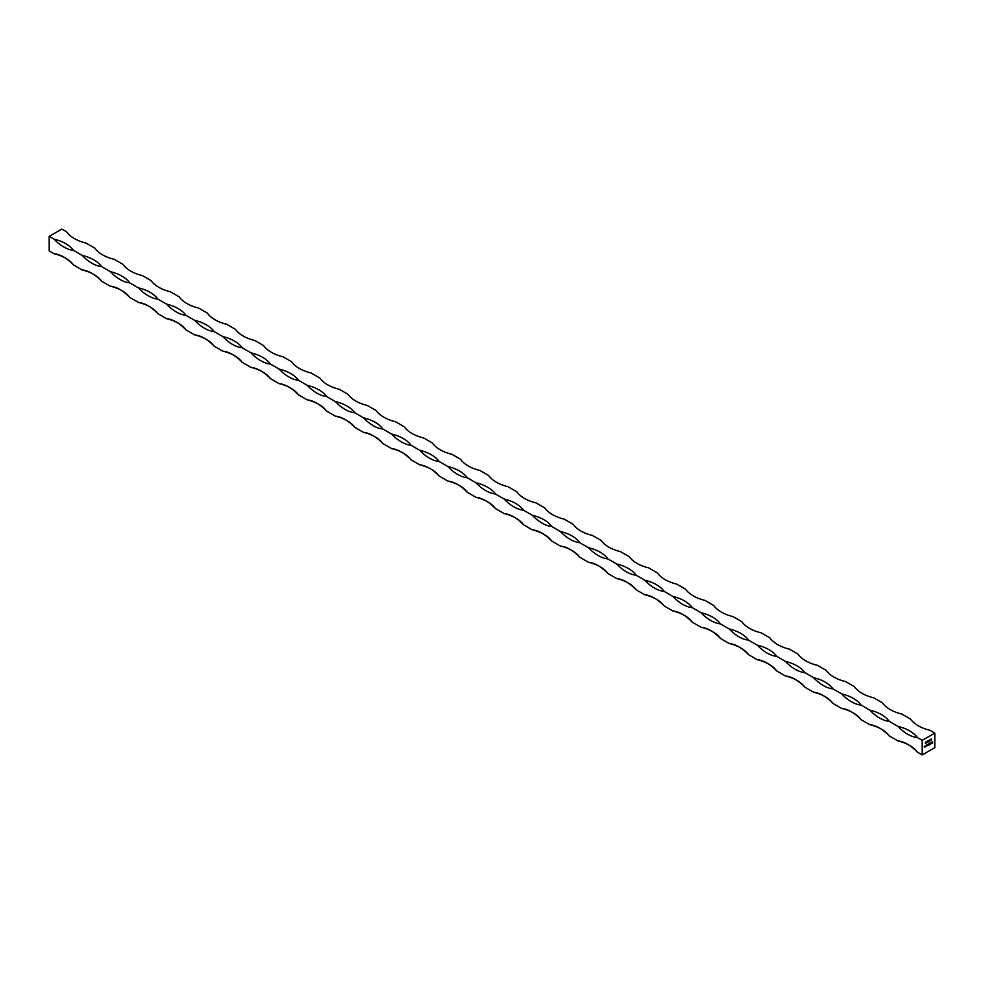 <?xml version="1.0" encoding="UTF-8"?>
<svg xmlns="http://www.w3.org/2000/svg" width="984" height="984" viewBox="0 0 984 984"><rect width="100%" height="100%" fill="white"/><g stroke="black" fill="none" stroke-linecap="round" stroke-linejoin="round"><path stroke-width="1.48" d="M929.154 740.768L929.179 741.395M929.462 740.89L928.81 741.37M929.302 740.029L929.253 740.718M930.101 740.103L930.138 740.841M929.646 740.718L930.458 740.202L929.745 740.78M931.196 740.189L931.098 738.923M925.021 746.02L925.132 747.028L924.308 746.979L925.021 746.02L925.132 747.028M924.923 746.844L924.308 746.979M924.32 746.413L924.677 747.176M926.104 745.392L926.215 746.401L925.39 746.352L926.104 745.392L926.215 746.401M926.104 746.278L925.39 746.352M925.415 745.786L925.76 746.548M926.596 745.983L926.485 745.171L927.469 745.146L926.596 745.983M926.977 744.863L926.879 745.934L926.879 744.814M930.581 742.809L930.581 744.322L930.581 742.809M931.75 742.649L930.95 742.871L931.86 742.6L931.381 743.437L931.75 742.649L931.061 742.871M931.393 742.317L931.75 743.031M931.651 742.969L931.012 743.449M922.192 740.374L922.192 754.925L934.8 747.643L934.8 733.092L922.192 740.374L917.346 737.569A35.67 20.59 60 0 1 897.937 726.364L889.216 721.321A35.67 20.59 60 0 1 869.807 710.128L861.086 705.085A35.67 20.59 60 0 1 841.677 693.892L832.956 688.849A35.67 20.59 60 0 1 813.547 677.644L804.826 672.601A35.67 20.59 60 0 1 785.416 661.408L776.696 656.365A35.67 20.59 60 0 1 757.286 645.16L748.566 640.129A35.67 20.59 60 0 1 729.156 628.924L720.436 623.881A35.67 20.59 60 0 1 701.038 612.688L692.306 607.645A35.67 20.59 60 0 1 672.908 596.439L664.175 591.409A35.67 20.59 60 0 1 644.778 580.203L636.045 575.16A35.67 20.59 60 0 1 616.648 563.967L607.915 558.924A35.67 20.59 60 0 1 588.518 547.719L579.785 542.676A35.67 20.59 60 0 1 560.388 531.483L551.655 526.44A35.67 20.59 60 0 1 532.258 515.235L523.525 510.204A35.67 20.59 60 0 1 504.128 498.999L495.395 493.956A35.67 20.59 60 0 1 475.998 482.763L467.265 477.72A35.67 20.59 60 0 1 447.868 466.514L439.135 461.484A35.67 20.59 60 0 1 419.738 450.278L411.004 445.235A35.67 20.59 60 0 1 391.607 434.042L382.874 428.999A35.67 20.59 60 0 1 363.477 417.794L354.744 412.763A35.67 20.59 60 0 1 335.347 401.558L326.614 396.515A35.67 20.59 60 0 1 307.217 385.322L298.484 380.279A35.67 20.59 60 0 1 279.087 369.074L270.354 364.031A35.67 20.59 60 0 1 250.957 352.838L242.224 347.795A35.67 20.59 60 0 1 222.827 336.589L214.094 331.559A35.67 20.59 60 0 1 194.697 320.353L185.964 315.311A35.67 20.59 60 0 1 166.567 304.118L157.834 299.075A35.67 20.59 60 0 1 138.436 287.869L129.703 282.838A35.67 20.59 60 0 1 110.306 271.633L101.573 266.59A35.67 20.59 60 0 1 82.176 255.397L73.456 250.354A35.67 20.59 60 0 1 54.046 239.149L49.2 236.357L49.2 250.908L54.046 253.712A35.67 20.59 60 0 1 73.456 264.917A35.67 20.59 0 0 0 54.046 253.712M932.537 741.678L932.02 743.449L932.537 741.678L932.648 743.092M929.474 744.322L929.363 743.51L930.347 743.486L929.474 744.322M929.855 743.203L929.757 744.273L929.757 743.141M928.982 743.732L928.01 745.392L927.703 744.47L928.035 745.245L928.453 744.027L928.675 744.876L928.982 743.732M928.748 744.79L927.703 745.06M927.715 744.457L928.035 745.245M928.355 744.089L928.675 744.876M928.023 741.038L928.625 740.681L927.9 742.28L927.924 740.755M927.051 741.26L926.325 743.154L927.051 741.26M925.452 742.539L926.202 742.022L925.809 743.486L925.354 742.477M925.723 742.022L926.005 742.748M925.956 742.723L925.464 743.437M82.176 269.948A35.67 20.59 60 0 1 101.573 281.153A35.67 20.59 0 0 0 82.176 269.948L73.456 264.917M110.306 286.196A35.67 20.59 60 0 1 129.703 297.389A35.67 20.59 0 0 0 110.306 286.196L101.573 281.153M138.436 302.432A35.67 20.59 60 0 1 157.834 313.638A35.67 20.59 0 0 0 138.436 302.432L129.703 297.389M166.567 318.668A35.67 20.59 60 0 1 185.964 329.874A35.67 20.59 0 0 0 166.567 318.668L157.834 313.638M194.697 334.917A35.67 20.59 60 0 1 214.094 346.11A35.67 20.59 0 0 0 194.697 334.917L185.964 329.874M222.827 351.153A35.67 20.59 60 0 1 242.224 362.358A35.67 20.59 0 0 0 222.827 351.153L214.094 346.11M250.957 367.401A35.67 20.59 60 0 1 270.354 378.594A35.67 20.59 0 0 0 250.957 367.401L242.224 362.358M279.087 383.637A35.67 20.59 60 0 1 298.484 394.842A35.67 20.59 0 0 0 279.087 383.637L270.354 378.594M307.217 399.873A35.67 20.59 60 0 1 326.614 411.078A35.67 20.59 0 0 0 307.217 399.873L298.484 394.842M335.347 416.121A35.67 20.59 60 0 1 354.744 427.314A35.67 20.59 0 0 0 335.347 416.121L326.614 411.078M363.477 432.357A35.67 20.59 60 0 1 382.874 443.563A35.67 20.59 0 0 0 363.477 432.357L354.744 427.314M391.607 448.593A35.67 20.59 60 0 1 411.004 459.799A35.67 20.59 0 0 0 391.607 448.593L382.874 443.563M419.738 464.842A35.67 20.59 60 0 1 439.135 476.035A35.67 20.59 0 0 0 419.738 464.842L411.004 459.799M447.868 481.078A35.67 20.59 60 0 1 467.265 492.283A35.67 20.59 0 0 0 447.868 481.078L439.135 476.035M475.998 497.326A35.67 20.59 60 0 1 495.395 508.519A35.67 20.59 0 0 0 475.998 497.326L467.265 492.283M504.128 513.562A35.67 20.59 60 0 1 523.525 524.767A35.67 20.59 0 0 0 504.128 513.562L495.395 508.519M532.258 529.798A35.67 20.59 60 0 1 551.655 541.003A35.67 20.59 0 0 0 532.258 529.798L523.525 524.767M560.388 546.046A35.67 20.59 60 0 1 579.785 557.239A35.67 20.59 0 0 0 560.388 546.046L551.655 541.003M588.518 562.282A35.67 20.59 60 0 1 607.915 573.487A35.67 20.59 0 0 0 588.518 562.282L579.785 557.239M616.648 578.518A35.67 20.59 60 0 1 636.045 589.723A35.67 20.59 0 0 0 616.648 578.518L607.915 573.487M644.778 594.766A35.67 20.59 60 0 1 664.175 605.959A35.67 20.59 0 0 0 644.778 594.766L636.045 589.723M672.908 611.002A35.67 20.59 60 0 1 692.306 622.208A35.67 20.59 0 0 0 672.908 611.002L664.175 605.959M701.038 627.238A35.67 20.59 60 0 1 720.436 638.444A35.67 20.59 0 0 0 701.038 627.238L692.306 622.208M729.156 643.487A35.67 20.59 60 0 1 748.566 654.68A35.67 20.59 0 0 0 729.156 643.487L720.436 638.444M757.286 659.723A35.67 20.59 60 0 1 776.696 670.928A35.67 20.59 0 0 0 757.286 659.723L748.566 654.68M785.416 675.971A35.67 20.59 60 0 1 804.826 687.164A35.67 20.59 0 0 0 785.416 675.971L776.696 670.928M813.547 692.207A35.67 20.59 60 0 1 832.956 703.412A35.67 20.59 0 0 0 813.547 692.207L804.826 687.164M841.677 708.443A35.67 20.59 60 0 1 861.086 719.648A35.67 20.59 0 0 0 841.677 708.443L832.956 703.412M869.807 724.691A35.67 20.59 60 0 1 889.216 735.884A35.67 20.59 0 0 0 869.807 724.691L861.086 719.648M897.937 740.927A35.67 20.59 60 0 1 917.346 752.133A35.67 20.59 0 0 0 897.937 740.927L889.216 735.884M922.192 754.925L917.346 752.133M934.8 733.092L929.954 730.288A35.67 20.59 180 0 1 910.544 719.083L901.824 714.052A35.67 20.59 180 0 1 882.427 702.847L873.694 697.804A35.67 20.59 180 0 1 854.296 686.611L845.564 681.568A35.67 20.59 180 0 1 826.166 670.362L817.433 665.332A35.67 20.59 180 0 1 798.036 654.126L789.303 649.083A35.67 20.59 180 0 1 769.906 637.89L761.173 632.847A35.67 20.59 180 0 1 741.776 621.642L733.043 616.599A35.67 20.59 180 0 1 713.646 605.406L704.913 600.363A35.67 20.59 180 0 1 685.516 589.158L676.783 584.127A35.67 20.59 180 0 1 657.386 572.922L648.653 567.879A35.67 20.59 180 0 1 629.256 556.686L620.523 551.643A35.67 20.59 180 0 1 601.126 540.437L592.393 535.407A35.67 20.59 180 0 1 572.995 524.201L564.263 519.158A35.67 20.59 180 0 1 544.865 507.965L536.132 502.922A35.67 20.59 180 0 1 516.735 491.717L508.002 486.674A35.67 20.59 180 0 1 488.605 475.481L479.872 470.438A35.67 20.59 180 0 1 460.475 459.233L451.742 454.202A35.67 20.59 180 0 1 432.345 442.997L423.612 437.954A35.67 20.59 180 0 1 404.215 426.761L395.482 421.718A35.67 20.59 180 0 1 376.085 410.512L367.352 405.482A35.67 20.59 180 0 1 347.955 394.276L339.222 389.233A35.67 20.59 180 0 1 319.825 378.041L311.092 372.998A35.67 20.59 180 0 1 291.695 361.792L282.962 356.762A35.67 20.59 180 0 1 263.564 345.556L254.844 340.513A35.67 20.59 180 0 1 235.434 329.32L226.714 324.277A35.67 20.59 180 0 1 207.304 313.072L198.583 308.029A35.67 20.59 180 0 1 179.174 296.836L170.453 291.793A35.67 20.59 180 0 1 151.044 280.588L142.323 275.557A35.67 20.59 180 0 1 122.914 264.352L114.193 259.309A35.67 20.59 180 0 1 94.784 248.116L86.063 243.073A35.67 20.59 180 0 1 66.654 231.867L61.807 229.075L49.2 236.357M54.046 239.149A35.67 20.59 180 0 1 73.456 250.354M82.176 255.397A35.67 20.59 180 0 1 101.573 266.59M110.306 271.633A35.67 20.59 180 0 1 129.703 282.838M138.436 287.869A35.67 20.59 180 0 1 157.834 299.075M166.567 304.118A35.67 20.59 180 0 1 185.964 315.311M194.697 320.353A35.67 20.59 180 0 1 214.094 331.559M222.827 336.589A35.67 20.59 180 0 1 242.224 347.795M250.957 352.838A35.67 20.59 180 0 1 270.354 364.031M279.087 369.074A35.67 20.59 180 0 1 298.484 380.279M307.217 385.322A35.67 20.59 180 0 1 326.614 396.515M335.347 401.558A35.67 20.59 180 0 1 354.744 412.763M363.477 417.794A35.67 20.59 180 0 1 382.874 428.999M391.607 434.042A35.67 20.59 180 0 1 411.004 445.235M419.738 450.278A35.67 20.59 180 0 1 439.135 461.484M447.868 466.514A35.67 20.59 180 0 1 467.265 477.72M475.998 482.763A35.67 20.59 180 0 1 495.395 493.956M504.128 498.999A35.67 20.59 180 0 1 523.525 510.204M532.258 515.235A35.67 20.59 180 0 1 551.655 526.44M560.388 531.483A35.67 20.59 180 0 1 579.785 542.676M588.518 547.719A35.67 20.59 180 0 1 607.915 558.924M616.648 563.967A35.67 20.59 180 0 1 636.045 575.16M644.778 580.203A35.67 20.59 180 0 1 664.175 591.409M672.908 596.439A35.67 20.59 180 0 1 692.306 607.645M701.038 612.688A35.67 20.59 180 0 1 720.436 623.881M729.156 628.924A35.67 20.59 180 0 1 748.566 640.129M757.286 645.16A35.67 20.59 180 0 1 776.696 656.365M785.416 661.408A35.67 20.59 180 0 1 804.826 672.601M813.547 677.644A35.67 20.59 180 0 1 832.956 688.849M841.677 693.892A35.67 20.59 180 0 1 861.086 705.085M869.807 710.128A35.67 20.59 180 0 1 889.216 721.321M897.937 726.364A35.67 20.59 180 0 1 917.346 737.569M930.593 742.797L930.692 744.261M929.376 744.261L929.474 744.962M929.376 743.929L929.757 743.277L929.855 744.199M928.994 743.719L929.093 744.74M926.497 745.589L926.977 744.999L926.977 745.86M928.466 740.78L928.023 741.825M925.366 743.375L926.129 742.957"/></g></svg>
